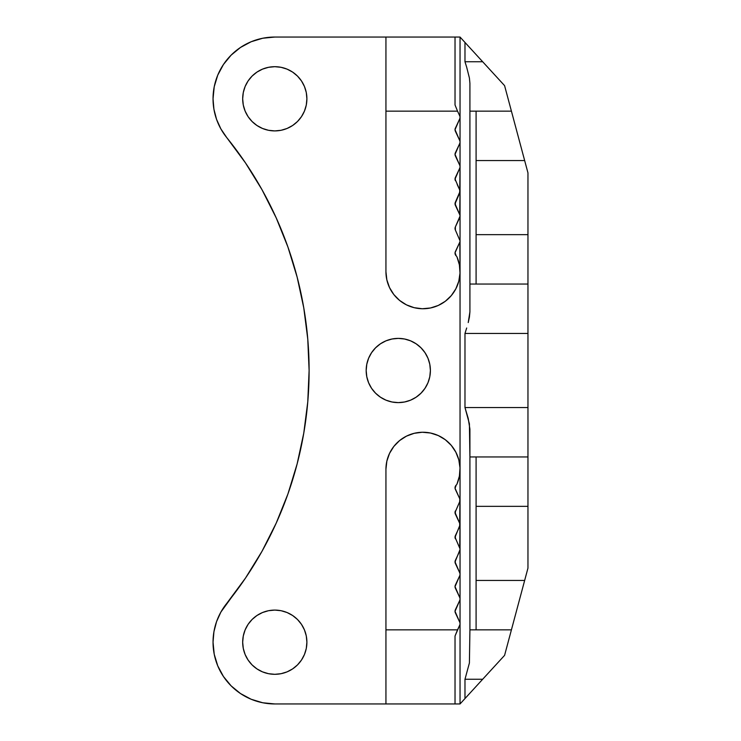 <?xml version="1.0" encoding="UTF-8"?>
<svg xmlns="http://www.w3.org/2000/svg" width="741" height="741" viewBox="0 0 741 741"><rect width="100%" height="100%" fill="white"/><g stroke="black" fill="none" stroke-linecap="round" stroke-linejoin="round"><path stroke-width="1.11" d="M459.828 242.057L460.041 271.558L460.041 240.825L455.382 230.043L460.041 240.825A3.705 3.705 0 0 0 459.689 239.26L460.041 240.825A3.705 3.705 0 0 1 459.689 242.39A3.705 3.705 0 0 0 460.041 240.825L460.041 216.122A3.705 3.705 0 0 1 459.689 217.697L459.689 217.687M455.039 228.571L455.382 230.043L455.382 226.903L459.689 217.697A3.705 3.705 0 0 0 460.041 216.122L460.041 191.428A3.705 3.705 0 0 1 459.689 192.993L460.041 166.725A3.705 3.705 0 0 1 459.689 168.29A3.705 3.705 0 0 0 460.041 166.725L460.041 142.022A3.705 3.705 0 0 1 459.689 143.597A3.705 3.705 0 0 0 460.041 142.022L460.041 117.328A3.705 3.705 0 0 1 459.689 118.893A3.705 3.705 0 0 0 460.041 117.328L460.041 37.05L274.791 37.05L262.74 38.236L251.153 41.746L240.482 47.461L231.127 55.14L223.449 64.495L217.734 75.165L214.223 86.753L213.037 98.803L213.927 109.242L216.567 119.384L220.892 128.934L226.765 137.613A61.753 61.753 0 0 1 213.037 98.803L213.927 109.242M459.828 498.943L459.689 501.74L460.041 500.175A3.705 3.705 0 0 1 459.689 501.74A3.705 3.705 0 0 0 460.041 500.175L460.041 469.442L460.041 500.175A3.705 3.705 0 0 0 459.689 498.61L455.067 488.291L456.178 485.142A3.705 3.705 0 0 0 457.03 483.929L459.411 476.083L460.013 467.904L458.799 459.8L455.835 452.158L451.26 445.35L445.304 439.719L438.255 435.541L430.456 433.013L422.287 432.253L414.163 433.318L406.466 436.134L399.575 440.58L393.832 446.434L389.525 453.409L386.848 461.152L385.941 469.248M457.04 483.901L457.03 483.929A37.05 37.05 0 0 0 430.456 433.013A37.05 37.05 0 0 0 385.941 469.303L385.941 703.95L274.791 703.95A61.753 61.753 0 0 1 213.037 642.197L214.223 654.247L217.734 665.835L223.449 676.505L231.127 685.86L240.482 693.539L251.153 699.254L262.74 702.764L274.791 703.95L460.041 703.95L460.041 524.878A3.705 3.705 0 0 1 459.689 526.443L459.92 499.249L459.689 501.74L455.039 512.429M527.962 298.521L527.962 407.55L464.978 407.55L464.978 333.45L527.962 333.45L527.962 456.947L476.093 456.947L476.093 629.85L511.42 629.85L504.584 655.359L464.978 698.559L464.978 679.247L482.678 679.247L460.041 703.95L460.041 623.672A3.705 3.705 0 0 1 459.689 625.247A3.705 3.705 0 0 0 460.041 623.672L460.041 598.978A3.705 3.705 0 0 1 459.689 600.543A3.705 3.705 0 0 0 460.041 598.978L460.041 574.275A3.705 3.705 0 0 1 459.689 575.84A3.705 3.705 0 0 0 459.689 572.71L455.03 561.928L460.041 549.572A3.705 3.705 0 0 1 459.689 551.147L457.206 556.463L459.689 551.147A3.705 3.705 0 0 0 459.689 548.007L455.03 537.225L455.382 538.79L455.382 535.66L459.689 526.443A3.705 3.705 0 0 0 459.689 523.303L455.03 512.522L459.689 501.74M459.689 548.007L455.03 537.234L460.041 524.878L459.689 548.007A3.705 3.705 0 0 1 460.041 549.572L460.041 574.275A3.705 3.705 0 0 0 459.689 572.71L455.382 563.493A3.705 3.705 0 0 1 455.131 562.762L455.382 560.353L455.187 562.984M455.03 512.513L455.382 514.097L455.382 510.957A3.705 3.705 0 0 0 455.382 514.097L455.27 511.207M306.894 642.197A32.113 32.113 0 0 1 274.791 674.31A32.113 32.113 0 0 1 242.678 642.197L243.298 635.935L245.123 629.915L248.087 624.357L252.079 619.495L256.951 615.502L262.499 612.538L268.52 610.704L274.791 610.093L281.052 610.704L287.073 612.538L292.63 615.502L297.493 619.495L301.485 624.357L304.449 629.915L306.283 635.935L306.894 642.197L306.283 648.468L304.449 654.488L301.485 660.036L297.493 664.909L292.63 668.901L287.073 671.865L281.052 673.689L274.791 674.31L268.52 673.689L262.499 671.865L256.951 668.901L252.079 664.909L248.087 660.036L245.123 654.488L243.298 648.468L242.678 642.197A32.113 32.113 0 0 1 274.791 610.093A32.113 32.113 0 0 1 306.894 642.197M306.894 98.803A32.113 32.113 0 0 1 274.791 130.907A32.113 32.113 0 0 1 242.678 98.803L243.298 92.532L245.123 86.512L248.087 80.964L252.079 76.091L256.951 72.099L262.499 69.135L268.52 67.311L274.791 66.69L281.052 67.311L287.073 69.135L292.63 72.099L297.493 76.091L301.485 80.964L304.449 86.512L306.283 92.532L306.894 98.803L306.283 105.065L304.449 111.085L301.485 116.643L297.493 121.505L292.63 125.498L287.073 128.462L281.052 130.296L274.791 130.907L268.52 130.296L262.499 128.462L256.951 125.498L252.079 121.505L248.087 116.643L245.123 111.085L243.298 105.065L242.678 98.803A32.113 32.113 0 0 1 274.791 66.69A32.113 32.113 0 0 1 306.894 98.803M430.401 370.5A32.113 32.113 0 0 1 398.288 402.613A32.113 32.113 0 0 1 366.174 370.5L366.795 364.239L368.62 358.209L371.593 352.66L375.585 347.798L380.448 343.805L385.996 340.832L392.026 339.007L398.288 338.387L404.549 339.007L410.579 340.832L416.127 343.805L420.99 347.798L424.982 352.66L427.955 358.209L429.78 364.239L430.401 370.5L429.78 376.761L427.955 382.791L424.982 388.34L420.99 393.202L416.127 397.195L410.579 400.168L404.549 401.993L398.288 402.613L392.026 401.993L385.996 400.168L380.448 397.195L375.585 393.202L371.593 388.34L368.62 382.791L366.795 376.761L366.174 370.5A32.113 32.113 0 0 1 398.288 338.387A32.113 32.113 0 0 1 430.401 370.5M455.03 228.506L455.382 226.903L455.382 230.043A3.705 3.705 0 0 1 455.382 226.903L460.041 216.122A3.705 3.705 0 0 0 459.689 214.557L455.03 203.775L459.689 192.993A3.705 3.705 0 0 0 459.689 189.853L455.03 179.072L459.689 168.29L455.382 177.507A3.705 3.705 0 0 0 455.131 178.238L455.382 180.647L455.187 178.016M455.048 179.433L455.243 177.84L455.382 180.647A3.705 3.705 0 0 1 455.382 177.507M460.041 469.183L460.041 271.817L460.041 469.183M455.03 203.766L455.382 202.21L455.382 205.34A3.705 3.705 0 0 1 455.382 202.21L460.041 191.428L460.041 117.328A3.705 3.705 0 0 0 459.689 115.753L457.54 111.15L385.941 111.15L385.941 271.697L386.848 279.848L389.525 287.591L393.832 294.566L399.575 300.42L406.466 304.866L414.163 307.682L422.287 308.747L430.456 307.987L438.255 305.459L445.304 301.281L451.26 295.65L455.835 288.842L458.799 281.2L460.013 273.096L459.411 264.917L457.03 257.071A3.705 3.705 0 0 0 456.178 255.858L455.067 252.709L459.689 242.39L455.382 251.607A3.705 3.705 0 0 0 456.178 255.858A3.705 3.705 0 0 1 457.03 257.071A37.05 37.05 0 0 1 430.456 307.987A37.05 37.05 0 0 1 385.941 271.697L385.941 271.752M460.041 166.725A3.705 3.705 0 0 0 459.689 165.16L455.03 154.378L459.689 143.597L455.382 152.803A3.705 3.705 0 0 0 455.382 155.943L459.689 165.16A3.705 3.705 0 0 1 460.041 166.725M455.382 128.11A3.705 3.705 0 0 0 455.382 131.24L459.689 140.457A3.705 3.705 0 0 1 460.041 142.022A3.705 3.705 0 0 0 459.689 140.457L455.03 129.675L459.689 118.893L455.178 128.665M457.206 184.537L459.689 189.853L457.206 184.537M460.041 191.428L459.689 189.853A3.705 3.705 0 0 1 460.041 191.428L459.689 214.557A3.705 3.705 0 0 1 460.041 216.122L460.041 240.825A3.705 3.705 0 0 0 459.689 239.26M527.962 284.053L527.962 234.647L527.962 284.053L476.093 284.053L476.093 234.647L527.962 234.647L476.093 234.647L476.093 160.547L476.093 284.053L469.914 284.053L469.914 311.915L469.914 111.15L476.093 111.15L476.093 160.547L524.656 160.547L511.42 111.15L476.093 111.15L476.093 160.547L524.656 160.547L527.962 172.903L527.962 234.647L527.962 172.903L504.584 85.641L482.678 61.753L464.978 61.753L466.682 67.209L464.978 61.753L464.978 42.441L460.041 37.05L455.03 37.05L455.03 104.972L457.54 111.15L455.03 104.972L455.03 37.05L385.941 37.05L385.941 111.15L457.54 111.15L459.689 115.753A3.705 3.705 0 0 1 460.041 117.328L460.041 37.05L482.678 61.753L464.978 61.753L464.978 42.441L504.584 85.641L511.42 111.15L469.914 111.15L469.914 284.053L527.962 284.053L527.962 333.45L464.978 333.45L464.978 407.55L468.219 418.424L469.914 429.085L469.914 629.85L511.42 629.85L527.962 568.097L527.962 506.353L527.962 568.097L524.656 580.453L476.093 580.453L524.656 580.453L504.584 655.359L482.678 679.247L464.978 679.247L464.978 698.559L460.041 703.95L455.03 703.95L455.03 636.028L459.689 625.247L457.54 629.85L385.941 629.85L457.54 629.85L455.03 636.028L455.03 703.95L385.941 703.95L385.941 469.303M460.031 272.447L459.865 275.291M459.059 280.172L458.216 283.173M456.484 287.536L454.983 290.379M452.408 294.223L450.352 296.678M446.953 299.957L444.517 301.856M440.21 304.505L437.746 305.681M431.623 307.728L430.345 308.015M422.611 308.747L420.323 308.654M414.895 307.858L412.052 307.098M407.522 305.366L404.706 303.93M400.807 301.374L398.315 299.336M395.055 296.039L393.063 293.547M390.507 289.518L389.155 286.813M387.367 281.895L386.746 279.422M385.941 271.697L385.941 37.05L274.791 37.05A61.753 61.753 0 0 0 213.037 98.803M245.484 162.909L226.765 137.613L245.484 162.909L261.999 189.696L276.171 217.798L287.916 246.994L297.132 277.078L303.764 307.848L307.765 339.063L309.108 370.5L307.765 401.937L303.764 433.152L297.132 463.922L287.916 494.006L276.171 523.202L261.999 551.304L245.484 578.091L220.892 612.066L216.567 621.616L213.927 631.758L213.037 642.197A61.753 61.753 0 0 1 226.765 603.387L220.892 612.066M386.746 461.578L387.367 459.105M389.155 454.187L390.507 451.482M393.063 447.453L395.055 444.961M398.315 441.655L400.807 439.626M404.706 437.07L407.522 435.634M412.052 433.902L414.895 433.142M420.323 432.346L422.611 432.253M430.345 432.985L431.623 433.272M437.746 435.319L440.21 436.495M444.517 439.144L446.953 441.043M450.352 444.322L452.408 446.777M454.983 450.621L456.484 453.464M458.216 457.827L459.059 460.828M459.865 465.709L460.031 468.553M240.482 47.461L231.127 55.14M217.734 75.165L214.223 86.753M216.567 119.384L219.271 125.831M303.764 307.848L307.765 339.063M307.765 401.937L303.764 433.152M245.484 578.091L226.765 603.387A370.5 370.5 0 0 0 226.765 137.613M218.53 616.753L216.567 621.616M213.927 631.758L213.037 642.197M455.382 612.89L459.689 622.107A3.705 3.705 0 0 1 460.041 623.672A3.705 3.705 0 0 0 459.689 622.107L455.03 611.325L459.689 600.543L455.382 609.76A3.705 3.705 0 0 0 455.382 612.89L455.178 612.335M460.041 598.978A3.705 3.705 0 0 0 459.689 597.403L455.03 586.622L459.689 575.84L455.382 585.057A3.705 3.705 0 0 0 455.382 588.197L459.689 597.403A3.705 3.705 0 0 1 460.041 598.978M460.041 524.878L459.689 523.303A3.705 3.705 0 0 1 460.041 524.878L460.041 500.175A3.705 3.705 0 0 0 459.689 498.61L455.382 489.393A3.705 3.705 0 0 1 456.178 485.142A3.705 3.705 0 0 0 457.03 483.929M455.382 563.493A3.705 3.705 0 0 1 455.382 560.353L457.206 556.463M527.962 456.947L527.962 506.353L527.962 456.947L469.914 456.947L469.405 423.824L464.978 407.55L527.962 407.55L527.962 442.479M527.962 506.353L476.093 506.353L476.093 629.85L469.914 629.85L469.914 456.947L476.093 456.947L476.093 506.353L527.962 506.353M469.914 630.332L469.405 662.982L464.978 679.247L469.405 662.982L469.914 629.85M469.914 111.15L469.914 83.279L469.405 78.018L466.682 67.209L469.405 78.018L469.914 83.279L469.914 110.668M466.682 327.994L464.978 333.45L466.682 327.994M469.405 317.176L468.219 322.576L469.914 311.915L469.405 317.176M459.763 473.832L459.346 476.407M455.094 487.143L455.067 488.291M459.689 551.147L455.382 560.353A3.705 3.705 0 0 0 455.067 562.447L455.382 560.353L455.243 563.16M455.03 537.234L455.382 535.66L455.382 538.79A3.705 3.705 0 0 1 455.382 535.66M459.698 523.322L455.382 514.097M455.067 252.709L455.094 253.857M459.346 264.593L459.763 267.168M455.382 180.647A3.705 3.705 0 0 1 455.067 178.553L455.243 177.84M455.382 205.34L459.689 214.557M455.27 229.793L455.382 226.903"/></g></svg>
